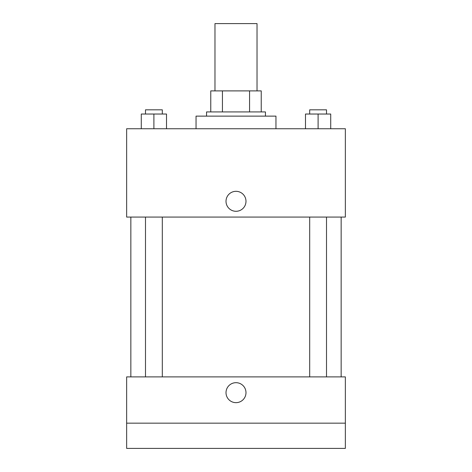 <?xml version="1.0" encoding="UTF-8"?>
<svg xmlns="http://www.w3.org/2000/svg" width="472" height="472" viewBox="0 0 472 472"><rect width="100%" height="100%" fill="white"/><g stroke="black" fill="none" stroke-linecap="round" stroke-linejoin="round"><path stroke-width="0.71" d="M257.028 90.895L257.028 23.6L214.972 23.6L214.972 90.895M222.436 111.923L222.436 90.895L210.766 90.895L210.766 111.923L210.766 90.895M222.436 90.895L261.234 90.895L261.234 111.923M249.564 111.923L249.564 90.895M206.559 116.13L206.559 111.923L265.441 111.923L265.441 116.13M275.955 128.75L275.955 116.13L196.045 116.13L196.045 128.75M126.644 128.75L345.356 128.75L345.356 217.073L126.644 217.073L126.644 128.75M236 211.291A9.989 9.989 0 0 1 227.351 196.311A9.989 9.989 0 0 1 244.649 196.311A9.989 9.989 0 0 1 236 211.291M126.644 376.898L345.356 376.898L345.356 448.4L126.644 448.4L126.644 376.898M236 402.657A9.989 9.989 0 0 1 227.351 387.677A9.989 9.989 0 0 1 244.649 387.677A9.989 9.989 0 0 1 236 402.657M126.644 423.166L345.356 423.166M305.484 128.75L305.484 114.029L330.719 114.029L330.719 128.75L330.719 114.029M318.098 128.75L318.098 114.029M326.512 114.029L326.512 109.823L309.691 109.823L309.691 114.029M141.281 128.75L141.281 114.029L166.516 114.029L166.516 128.75L166.516 114.029M153.901 128.75L153.901 114.029M162.309 114.029L162.309 109.823L145.488 109.823L145.488 114.029M341.15 376.898L341.15 217.073M130.85 376.898L130.85 217.073M309.691 217.073L309.691 376.898M326.512 217.073L326.512 376.898M162.309 376.898L162.309 217.073M145.488 376.898L145.488 217.073"/></g></svg>
